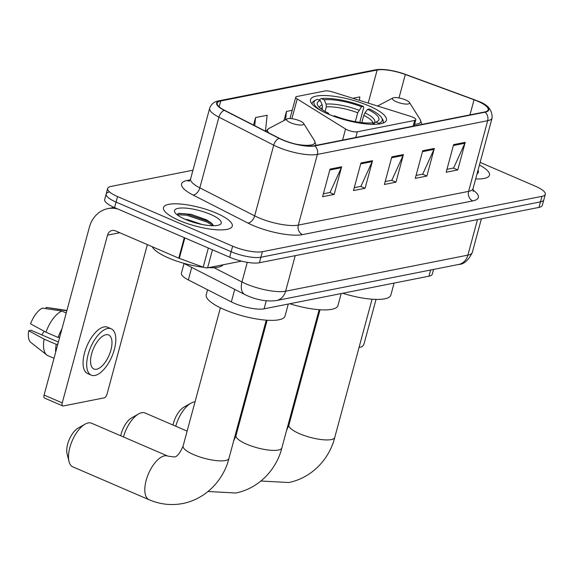 <?xml version="1.0" encoding="UTF-8"?>
<svg xmlns="http://www.w3.org/2000/svg" width="574" height="574" viewBox="0 0 574 574"><rect width="100%" height="100%" fill="white"/><g stroke="black" fill="none" stroke-linecap="round" stroke-linejoin="round"><path stroke-width="0.86" d="M412.498 117.06A7.419 1.98 15.1 0 0 410.195 116.213L332.597 91.955A7.419 1.98 15.1 0 0 324.984 90.957L296.844 96.525A7.419 1.98 15.1 0 0 295.739 97.207A7.419 1.98 15.1 0 0 297.203 98.965L345.562 129.014A7.419 1.98 15.1 0 0 357.322 131.798L414.693 120.44A7.419 1.98 15.1 0 0 415.806 119.758A7.419 1.98 15.1 0 0 412.498 117.06M368.924 105.874A39.326 10.511 15.1 0 0 310.491 99.682A39.326 10.511 15.1 0 0 327.991 113.982A39.326 10.511 15.1 0 0 386.431 120.174A39.326 10.511 15.1 0 0 368.924 105.874M433.557 269.436L432.287 274.15A22.257 5.948 -164.9 0 1 428.965 276.18L264.076 308.834A22.257 5.948 -164.9 0 1 231.351 301.895L188.344 279.933A22.257 5.948 -164.9 0 1 181.42 273.231L184.046 263.495M109.498 191.96A22.257 5.948 15.1 0 0 106.168 193.99L104.683 199.515A22.257 5.948 15.1 0 0 114.585 207.609L229.65 257.217A22.257 5.948 15.1 0 0 259.405 262.756L538.993 207.393A22.257 5.948 15.1 0 0 542.322 205.356L543.808 199.831A22.257 5.948 15.1 0 1 540.486 201.869A22.257 5.948 15.1 0 0 543.808 199.831L545.3 194.313A22.257 5.948 15.1 0 0 535.391 186.22L480.129 162.392M192.95 170.205L110.983 186.435A22.257 5.948 15.1 0 0 107.661 188.473A22.257 5.948 15.1 0 0 117.57 196.566L232.635 246.167A22.257 5.948 15.1 0 0 262.39 251.706L260.897 257.231L540.486 201.869L260.897 257.231A22.257 5.948 15.1 0 1 231.143 251.692A22.257 5.948 15.1 0 0 260.897 257.231L259.405 262.756M117.57 196.566L116.077 202.084L231.143 251.692L116.077 202.084A22.257 5.948 15.1 0 1 106.168 193.99A22.257 5.948 15.1 0 0 116.077 202.084L114.585 207.609M216.42 213.184A35.617 9.521 15.1 0 0 163.497 207.58A35.617 9.521 15.1 0 0 179.346 220.524A35.617 9.521 15.1 0 0 232.269 226.134A35.617 9.521 15.1 0 0 216.42 213.184A35.617 9.521 15.1 0 0 163.497 207.58A35.617 9.521 15.1 0 0 179.346 220.524A35.617 9.521 15.1 0 0 232.269 226.134A35.617 9.521 15.1 0 0 216.42 213.184M477.597 101.175A23.742 6.343 -164.9 0 1 488.165 109.806A23.742 6.343 -164.9 0 1 484.621 111.98L314.322 145.703A23.742 6.343 -164.9 0 1 279.402 138.305L224.578 110.301A23.742 6.343 -164.9 0 1 217.187 103.155A23.742 6.343 -164.9 0 1 220.732 100.988L377.147 70.014A23.742 6.343 -164.9 0 1 405.33 74.505L474.045 99.761A23.742 6.343 -164.9 0 1 477.597 101.175M477.912 101.117A24.338 6.501 15.1 0 0 474.268 99.668L405.553 74.412A24.338 6.501 15.1 0 0 405.416 74.362A24.338 6.501 15.1 0 0 390.858 70.43A24.338 6.501 15.1 0 0 376.659 69.806L220.251 100.773A24.338 6.501 15.1 0 0 224.19 110.323L279.014 138.327A24.338 6.501 15.1 0 0 314.803 145.911L485.109 112.188A24.338 6.501 15.1 0 0 477.912 101.117M330.05 169.093L322.595 196.71L334.183 194.414L341.63 166.797L330.05 169.093M323.384 193.79L330.043 192.477L341.3 167.73A5.934 5.03 -101.2 0 0 341.63 166.797M329.799 192.52L334.183 194.414M360.938 162.98L353.491 190.59L365.078 188.294L372.526 160.684L360.938 162.98M354.28 187.676L360.938 186.356L372.196 161.61A5.934 5.03 -101.2 0 0 372.526 160.684M360.687 186.407L365.078 188.294M453.625 144.626L446.17 172.236L457.758 169.947L465.205 142.33L453.625 144.626M446.959 169.323L453.618 168.003L464.875 143.256A5.934 5.03 -101.2 0 0 465.205 142.33M453.374 168.053L457.758 169.947M422.729 150.74L415.282 178.356L426.862 176.06L434.317 148.451L422.729 150.74M416.064 175.443L422.729 174.123L433.98 149.376A5.934 5.03 -101.2 0 0 434.317 148.451M422.478 174.173L426.862 176.06M391.834 156.86L384.386 184.469L395.967 182.18L403.422 154.564L391.834 156.86M385.168 181.556L391.834 180.236L403.091 155.489A5.934 5.03 -101.2 0 0 403.422 154.564M391.583 180.286L395.967 182.18M475.659 178.945A35.617 9.521 15.1 0 0 489.464 175.206A35.617 9.521 15.1 0 0 479.419 165.025A35.617 9.521 15.1 0 1 489.464 175.206A35.617 9.521 15.1 0 1 475.659 178.945M262.39 251.706L541.978 196.344A22.257 5.948 15.1 0 0 545.3 194.313M359.46 100.357L359.833 96.898L352.838 98.283M265.432 131.166L267.154 115.252L255.566 117.548L253.529 125.089M292.202 110.294L286.462 111.428L284.001 120.547M286.462 111.428L285.565 119.722M255.566 117.548L254.691 125.677M477.08 173.692A24.187 6.465 15.1 0 0 477.999 170.277M359.059 347.392L361.383 346.933A3.709 1.7 113.3 0 0 364.246 343.101L376.035 299.413M120.727 435.788A16.323 7.484 -66.7 0 1 131.668 417.843L138.628 413.919A23.742 10.884 113.3 0 0 123.453 436.965M187.124 431.124L145.129 413.022A23.742 10.884 113.3 0 0 141.685 412.735A23.742 10.884 113.3 0 0 138.628 413.919M321.964 109.498L322.452 107.697L322.215 104.87L320.292 100.543A31.907 8.524 15.1 0 0 317.874 105.609A31.907 8.524 15.1 0 0 328.565 113.272L327.051 113.573M319.546 100.22L319.761 99.424L321.354 98.57A35.323 9.442 15.1 0 1 363.342 106.384L361.555 106.742A31.907 8.524 15.1 0 0 324.152 99.776L326.075 104.102L326.312 106.929L325.092 111.456M355.313 121.674L357.717 112.777L361.555 106.742M289.777 303.746A40.811 10.906 15.1 0 0 337.942 305.569L341.186 293.565M320.292 100.543L317.487 99.331A35.323 9.442 15.1 0 0 316.009 99.941L314.287 100.845A36.801 9.837 15.1 0 0 312.184 103.105A36.801 9.837 15.1 0 0 312.105 104.088M363.342 106.384L363.744 107.611L359.762 122.377M370.151 124.257A35.323 9.442 15.1 0 0 374.822 124.056L374.951 124.328M316.009 99.941A35.323 9.442 15.1 0 0 322.502 111.406M333.358 116.135L334.62 115.883A31.907 8.524 15.1 0 0 372.024 122.843L374.822 124.056M324.152 99.776L321.354 98.57M328.565 113.272L328.938 114.384M382.822 123.166A36.801 9.837 15.1 0 0 383.245 122.276A36.801 9.837 15.1 0 0 382.564 119.27L381.531 117.627A35.323 9.442 15.1 0 0 369.398 108.995L367.611 109.347L364.999 112.834L363.773 115.388L361.814 122.621M379.012 124.02L378.689 123.288A35.323 9.442 15.1 0 0 381.531 117.627M378.689 123.288L375.884 122.083A31.907 8.524 15.1 0 0 377.068 121.58A31.907 8.524 15.1 0 0 367.611 109.347M373.373 123.424L375.884 122.083M173.025 425.047A16.323 7.484 -66.7 0 1 183.967 407.11L190.927 403.185A23.742 10.884 113.3 0 0 175.752 426.224M195.017 401.872A23.742 10.884 113.3 0 0 193.99 401.994A23.742 10.884 113.3 0 0 190.927 403.185M396.361 101.756A8.904 2.382 15.1 0 0 405.904 104.081A8.904 2.382 15.1 0 0 409.427 102.423A8.904 2.382 15.1 0 0 405.624 99.919A8.904 2.382 15.1 0 0 392.903 97.967A8.904 2.382 15.1 0 0 396.361 101.756M342.685 293.264A40.811 10.906 15.1 0 0 390.851 295.093L394.087 283.09M69.009 461.503L67.079 453.747A16.323 7.484 -66.7 0 1 78.157 428.061L85.117 424.136A23.742 10.884 113.3 0 0 69.009 461.503A23.742 10.884 113.3 0 0 72.812 466.849L149.118 499.746A23.742 10.884 -66.7 0 1 147.217 476.994A23.742 10.884 -66.7 0 1 164.48 455.849A23.742 10.884 -66.7 0 1 167.924 456.136L173.735 456.897C176.562 457.471 179.691 453.84 183.113 445.998A23.742 6.343 -164.9 0 0 193.675 454.63A23.742 6.343 -164.9 0 0 225.417 460.542A23.742 6.343 -164.9 0 0 228.961 458.368C224.068 478.4 207.501 498.462 182.955 503.484C171.396 505.68 160.117 504.431 149.118 499.746M167.924 456.136L91.618 423.239A23.742 10.884 113.3 0 0 88.174 422.952A23.742 10.884 113.3 0 0 85.117 424.136M290.544 122.707A8.904 2.382 15.1 0 0 300.094 125.032A8.904 2.382 15.1 0 0 303.61 123.381A8.904 2.382 15.1 0 0 299.815 120.87A8.904 2.382 15.1 0 0 287.093 118.918A8.904 2.382 15.1 0 0 290.544 122.707M207.587 289.762L206.231 294.785A40.811 10.906 15.1 0 0 224.398 309.623A40.811 10.906 15.1 0 0 285.034 316.052L288.277 304.041M212.466 249.805L207.601 267.85L241.511 261.134M117.935 209.051A29.683 25.156 -101.2 0 0 107.812 208.642A29.683 25.156 -101.2 0 0 89.357 227.311L44.09 395.063L62.257 402.898L107.525 235.146A7.419 6.292 78.8 0 1 112.138 230.475A7.419 6.292 78.8 0 1 115.439 230.856L178.765 258.156L184.297 237.658M62.257 402.898A3.709 1.7 113.3 0 0 62.724 405.926L44.557 398.091A3.709 1.7 -66.7 0 1 44.09 395.063M62.724 405.926A3.709 1.7 113.3 0 0 63.262 405.969L104.195 397.861A3.709 1.7 113.3 0 0 107.058 394.029L147.367 244.617M207.601 267.85A3.709 0.99 -164.9 0 1 203.196 267.147L179.318 258.372A3.709 0.99 -164.9 0 1 178.765 258.156M96.597 369.24A18.547 8.502 113.3 0 0 110.093 352.716A18.547 8.502 113.3 0 0 108.601 334.943A18.547 8.502 113.3 0 0 105.91 334.721A18.547 8.502 113.3 0 0 92.421 351.245A18.547 8.502 113.3 0 0 93.914 369.017A18.547 8.502 113.3 0 0 96.597 369.24M41.672 334.85A14.838 6.802 113.3 0 0 44.141 331.227M59.883 336.558A21.518 9.866 113.3 0 0 59.667 337.139L58.096 337.447L45.985 332.224L30.566 323.851A19.294 8.84 113.3 0 1 42.304 308.116L61.798 311.043L66.247 312.966M58.397 342.061L31.075 330.28L28.7 330.753L44.126 339.126L56.238 344.35L57.852 344.063M57.802 344.041A21.518 9.866 113.3 0 0 57.709 344.601M111.241 328.816L107.611 327.245A25.227 11.566 113.3 0 0 103.959 326.943A25.227 11.566 113.3 0 0 85.612 349.415A25.227 11.566 113.3 0 0 87.635 373.581L91.266 375.145A25.227 11.566 113.3 0 0 94.925 375.453A25.227 11.566 113.3 0 0 113.272 352.981A25.227 11.566 113.3 0 0 111.241 328.816A25.227 11.566 113.3 0 0 107.589 328.507A25.227 11.566 113.3 0 0 89.243 350.979A25.227 11.566 113.3 0 0 91.266 375.145M61.92 328.988A24.488 11.222 113.3 0 0 58.096 337.447M56.238 344.35A24.488 11.222 113.3 0 0 55.664 352.171M66.835 310.785L46.171 307.355L45.82 308.647M66.9 310.527A24.488 11.222 113.3 0 0 66.039 310.326A24.488 11.222 113.3 0 0 65.658 310.283M61.798 311.043A24.488 11.222 113.3 0 0 45.985 332.224M44.126 339.126A24.488 11.222 113.3 0 0 46.788 354.969A24.488 11.222 113.3 0 0 47.958 355.672L54.021 358.284M28.7 330.753A19.294 8.84 113.3 0 0 30.924 342.513L46.788 354.969M152.282 246.734A37.102 9.916 15.1 0 0 168.519 257.956A37.102 9.916 15.1 0 0 203.497 267.254M208.541 267.663A37.102 9.916 15.1 0 0 223.164 264.772M185.065 219.246L188.007 219.72L201.861 224.427M210.471 214.36A24.187 6.465 15.1 0 0 184.548 208.039A24.187 6.465 15.1 0 0 174.977 212.531A24.187 6.465 15.1 0 0 185.294 219.347A24.187 6.465 15.1 0 0 219.856 224.642A24.187 6.465 15.1 0 0 210.471 214.36M213.585 225.726L211.569 223.135L206.418 219.792L191.12 214.346L178.952 213.334L176.849 214.54M177.101 214.748L186.471 215.164L207.228 222.167L212.918 225.718M178.342 213.485L186.765 214.073L207.523 221.069L212.581 224.14M430.629 270.017L428.965 276.18M191.723 267.412L188.344 279.933M234.723 289.382L231.351 301.895M266.25 300.798L264.076 308.834M297.203 98.965L291.879 118.696M345.562 129.014L342.57 140.106M357.322 131.798L355.787 137.487M414.693 120.44L413.158 126.129M213.973 267.671L241.97 281.978A29.683 7.928 15.1 0 0 245.945 283.836A29.683 7.928 15.1 0 0 285.615 291.219L467.889 255.129A29.683 7.928 15.1 0 0 472.323 252.417C468.52 260.316 463.964 264.327 458.662 264.463L276.388 300.554A14.838 12.578 78.8 0 0 285.615 291.219L295.208 255.667M477.482 219.569L467.889 255.129A14.838 12.578 78.8 0 1 458.662 264.463M247.272 262.325L241.97 281.978A14.838 8.883 117.1 0 0 244.933 294.591L183.551 263.236M538.993 207.393L541.978 196.344M229.65 257.217L232.635 246.167M472.876 189.937A37.102 9.916 -164.9 0 1 472.797 200.9L302.498 234.623A7.419 6.292 78.8 0 1 298.301 225.108L468.606 191.386A29.683 7.928 15.1 0 0 473.033 188.674L473.227 191.515M302.498 234.623A37.102 9.916 -164.9 0 1 252.904 225.388A37.102 9.916 -164.9 0 1 247.939 223.064L193.115 195.06A37.102 9.916 -164.9 0 1 187.11 180.509L190.216 179.892M258.63 217.725A29.683 7.928 15.1 0 0 298.301 225.108L317.379 154.42A29.683 7.928 -164.9 0 1 273.733 145.172L218.909 117.168A29.683 7.928 -164.9 0 1 209.668 108.235L190.597 178.923A29.683 7.928 15.1 0 0 199.831 187.856L254.662 215.86A29.683 7.928 15.1 0 0 258.63 217.725M485.109 112.188A7.419 6.292 -101.2 0 1 487.678 120.691A29.683 7.928 -164.9 0 0 492.112 117.986C492.406 110.021 487.692 104.403 477.977 101.139L405.553 74.412M390.858 70.43C384.659 69.303 379.414 69.117 375.131 69.885A7.419 6.292 78.8 0 1 376.659 69.806M220.251 100.773A7.419 6.292 -101.2 0 0 218.716 100.852C214.217 101.605 211.203 104.066 209.668 108.235M224.19 110.323A7.419 4.441 117.1 0 0 218.909 117.168L199.831 187.856A7.419 4.441 -62.9 0 1 193.115 195.06M279.014 138.327A7.419 4.441 117.1 0 0 273.733 145.172L254.662 215.86A7.419 4.441 -62.9 0 1 247.939 223.064M314.803 145.911A7.419 6.292 78.8 0 1 317.379 154.42L487.678 120.691L468.606 191.386A7.419 6.292 78.8 0 0 472.797 200.9M189.398 180.982A7.419 6.292 78.8 0 1 187.11 180.509M220.732 100.988L219.16 106.814M474.045 99.761L469.97 114.879M405.33 74.505L399.002 97.946M377.147 70.014L368.221 103.09M391.59 157.771L403.091 155.489M422.486 151.651L433.98 149.376M453.381 145.538L464.875 143.256M360.694 163.884L372.196 161.61M329.799 170.004L341.3 167.73M308.97 347.449L309.766 347.794M319.151 309.687L281.863 447.892A23.742 6.343 -164.9 0 1 278.318 450.059A23.742 6.343 -164.9 0 1 246.583 444.154A23.742 6.343 -164.9 0 1 236.014 435.523L233.625 441.069M322.452 107.697A27.452 7.34 15.1 0 0 320.794 108.63M357.717 112.777A27.452 7.34 15.1 0 0 326.312 106.929M322.215 104.87A28.542 7.627 15.1 0 0 319.618 107.625M358.944 110.222A28.542 7.627 15.1 0 0 326.075 104.102M373.947 123.116A28.542 7.627 15.1 0 0 364.999 112.834M373.15 123.331A27.452 7.34 15.1 0 0 363.773 115.388M372.06 299.212L334.771 437.417A23.742 6.343 -164.9 0 1 331.227 439.584A23.742 6.343 -164.9 0 1 299.492 433.679A23.742 6.343 -164.9 0 1 288.923 425.047L286.534 430.593M414.571 124.321A24.539 6.558 15.1 0 0 420.304 119.765L409.427 102.423M295.897 144.131A24.539 6.558 15.1 0 0 314.495 140.716L303.61 123.381M265.611 131.259L268.969 128.433A24.539 6.558 15.1 0 0 268.704 132.838M107.525 235.146L119.772 232.721M184.842 237.901L179.318 258.372M203.196 267.147L208.355 248.033M295.739 97.207L289.985 118.531M415.806 119.758L414.134 125.936M276.388 300.554C267.376 301.73 257.848 300.188 247.789 295.933L244.933 294.591M472.323 252.417L481.392 218.794M375.131 69.885L218.716 100.852M107.661 188.473L106.168 193.99M492.112 117.986L473.033 188.674M190.597 178.923L189.004 181.291M309.085 350.327L308.281 349.982M281.863 447.892C276.977 467.925 260.402 487.986 235.864 493.009L208.075 491.495M311.962 103.916L312.184 103.105M383.03 123.094L383.245 122.276M267.125 320.227L236.014 435.523M334.771 437.417C329.878 457.449 313.311 477.511 288.772 482.533L260.983 481.019M421.833 124.415L420.304 119.765M392.903 97.967L377.57 106.018M240.025 420.649L239.229 420.304M320.027 309.752L288.923 425.047M266.25 320.17L228.961 458.368M316.023 145.365L314.495 140.716M287.093 118.918L268.969 128.433M220.402 307.793L183.113 445.998M107.812 208.642L114.104 207.393M49.543 307.858L66.039 310.326"/></g></svg>
